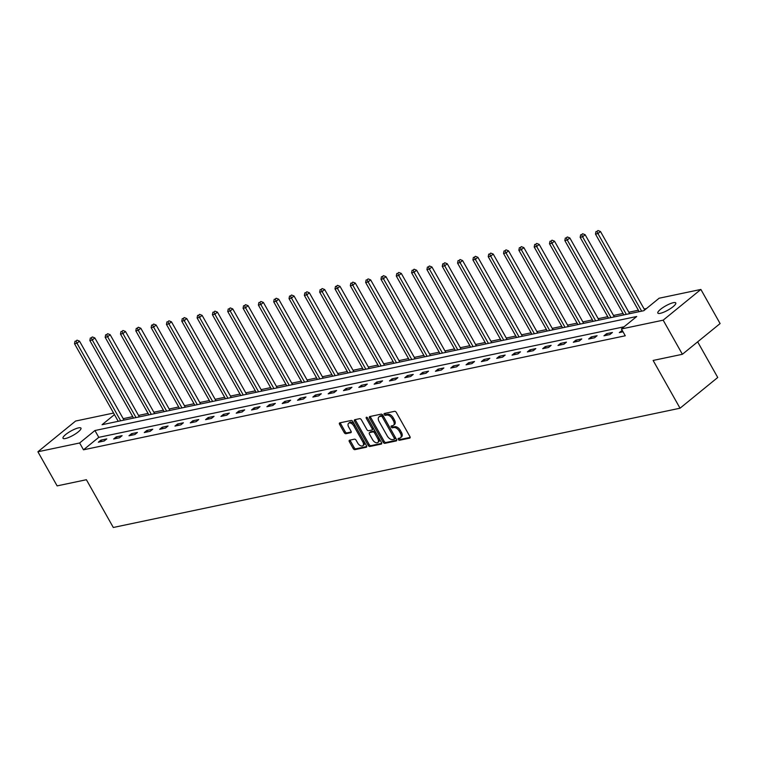<?xml version="1.0" encoding="UTF-8"?>
<svg xmlns="http://www.w3.org/2000/svg" width="758" height="758" viewBox="0 0 758 758"><rect width="100%" height="100%" fill="white"/><g stroke="black" fill="none" stroke-linecap="round" stroke-linejoin="round"><path stroke-width="1.14" d="M398.263 439.469A1.109 0.635 -129.2 0 0 399.466 440.265L409.708 438.115A1.582 0.91 -129.2 0 0 409.945 438.001A1.582 0.91 -129.2 0 0 409.917 436.57L396.33 412.456A1.582 0.91 -129.2 0 0 394.615 411.319L384.363 413.48A1.109 0.635 -129.2 0 0 385.424 415.356L386.751 415.071A5.06 2.928 -129.2 0 1 392.246 418.71L393.383 420.718A5.06 2.928 -129.2 0 1 393.497 425.285A5.06 2.928 -129.2 0 1 392.71 425.655L391.384 425.93A1.109 0.635 -129.2 0 0 392.445 427.806L393.772 427.531A5.06 2.928 -129.2 0 1 399.267 431.169L400.404 433.178A5.06 2.928 -129.2 0 1 400.508 437.745A5.06 2.928 -129.2 0 1 399.731 438.115L398.405 438.389A1.109 0.635 -129.2 0 0 398.263 439.469M399.125 438.238A1.109 0.635 -129.2 0 0 400.48 439.432L410.173 437.394M385.083 413.328A1.109 0.635 -129.2 0 0 386.447 414.522L387.764 414.238L386.751 415.071M392.104 425.778A1.109 0.635 -129.2 0 0 393.459 426.981L394.785 426.697L393.772 427.531M78.5 427.882A10.309 2.407 150.6 0 1 80.964 428.137A10.309 2.407 150.6 0 1 75.904 433.604A10.309 2.407 150.6 0 1 65.453 438.512A10.309 2.407 150.6 0 1 62.999 438.257A10.309 2.407 150.6 0 1 68.049 432.799A10.309 2.407 150.6 0 1 78.5 427.882M673.322 302.698A10.309 2.407 150.6 0 1 675.776 302.954A10.309 2.407 150.6 0 1 670.726 308.421A10.309 2.407 150.6 0 1 660.275 313.329A10.309 2.407 150.6 0 1 657.821 313.073A10.309 2.407 150.6 0 1 662.871 307.606A10.309 2.407 150.6 0 1 673.322 302.698M349.58 440.199A1.582 0.91 -129.2 0 0 349.334 440.313A1.582 0.91 -129.2 0 0 349.362 441.743L353.181 448.509A1.582 0.91 -129.2 0 0 354.896 449.646L366.275 447.248A1.582 0.91 -129.2 0 0 366.521 447.135A1.582 0.91 -129.2 0 0 366.484 445.704L352.896 421.6A1.582 0.91 -129.2 0 0 351.181 420.463L339.802 422.86A1.582 0.91 -129.2 0 0 339.556 422.973A1.582 0.91 -129.2 0 0 339.593 424.395L344.198 432.572A1.582 0.91 -129.2 0 0 345.913 433.709L350.783 432.676A1.582 0.91 -129.2 0 0 351.03 432.562A1.582 0.91 -129.2 0 0 350.992 431.141L348.708 427.086A4.226 2.445 -129.2 0 1 348.614 423.267A4.226 2.445 -129.2 0 1 353.872 425.996L362.817 441.876A4.226 2.445 -129.2 0 1 362.902 445.695A4.226 2.445 -129.2 0 1 357.653 442.956L356.165 440.313A1.582 0.91 -129.2 0 0 354.441 439.176L349.58 440.199M114.458 414.617L102.065 424.717L643.845 310.685L659.128 298.226L700.875 289.442L720.1 323.562L682.389 354.289L653.121 360.448L680.04 408.211L113.302 527.483L86.393 479.719L57.125 485.887L37.9 451.768L75.611 421.041L113.577 413.053M682.389 354.289L663.165 320.17L621.427 328.953L636.711 316.503L94.93 430.525L79.647 442.985L37.9 451.768M624.08 326.793L98.777 437.347L83.484 449.807L625.274 335.775L621.427 328.953M83.484 449.807L79.647 442.985M383.16 442.198A1.582 0.91 -129.2 0 0 384.884 443.335L396.254 440.938A1.582 0.91 -129.2 0 0 396.5 440.824A1.582 0.91 -129.2 0 0 396.462 439.394L382.885 415.289A1.582 0.91 -129.2 0 0 381.16 414.152L369.781 416.549A1.582 0.91 -129.2 0 0 369.544 416.663A1.582 0.91 -129.2 0 0 369.572 418.084L383.16 442.198L384.183 441.364A1.582 0.91 -129.2 0 0 385.898 442.501L396.728 440.227M381.265 444.093L369.885 446.49A1.582 0.91 -129.2 0 1 368.17 445.353L354.583 421.24A1.582 0.91 -129.2 0 1 354.545 419.818A1.582 0.91 -129.2 0 1 354.791 419.705L359.662 418.672A1.582 0.91 -129.2 0 1 361.376 419.809L366.891 429.587A1.582 0.91 -129.2 0 0 368.606 430.724L371.837 430.051A1.582 0.91 -129.2 0 0 372.083 429.938A1.582 0.91 -129.2 0 0 372.045 428.507L366.313 418.321A1.109 0.635 -129.2 0 1 367.658 418.037L381.473 442.549A1.582 0.91 -129.2 0 1 381.511 443.98A1.582 0.91 -129.2 0 1 381.265 444.093L381.672 443.762M680.04 408.211L717.741 377.484L697.663 341.849M622.242 330.412L619.305 332.572L623.019 331.786M612.417 332.478L606.523 333.719L603.974 335.794L609.868 334.553L612.417 332.478M597.096 335.699L591.202 336.94L588.653 339.016L594.547 337.784L597.096 335.699M581.774 338.93L575.881 340.171L573.332 342.246L579.226 341.005L581.774 338.93M566.453 342.152L560.56 343.393L558.011 345.468L563.905 344.227L566.453 342.152M551.132 345.373L545.239 346.614L542.69 348.689L548.584 347.458L551.132 345.373M535.811 348.604L529.918 349.845L527.369 351.92L533.262 350.679L535.811 348.604M520.481 351.826L514.597 353.067L512.048 355.142L517.941 353.901L520.481 351.826M505.16 355.057L499.266 356.288L496.717 358.373L502.611 357.132L505.16 355.057M489.839 358.278L483.945 359.519L481.396 361.594L487.29 360.353L489.839 358.278M474.517 361.5L468.624 362.741L466.075 364.816L471.969 363.575L474.517 361.5M459.196 364.731L453.303 365.962L450.754 368.047L456.648 366.806L459.196 364.731M443.875 367.952L437.982 369.193L435.433 371.268L441.327 370.027L443.875 367.952M428.554 371.174L422.661 372.415L420.112 374.49L426.005 373.249L428.554 371.174M413.233 374.405L407.34 375.646L404.791 377.721L410.684 376.48L413.233 374.405M397.903 377.626L392.009 378.867L389.47 380.942L395.363 379.701L397.903 377.626M382.582 380.848L376.688 382.089L374.139 384.164L380.033 382.923L382.582 380.848M367.26 384.079L361.367 385.32L358.818 387.395L364.712 386.154L367.26 384.079M351.939 387.3L346.046 388.541L343.497 390.616L349.391 389.375L351.939 387.3M336.618 390.522L330.725 391.763L328.176 393.838L334.07 392.597L336.618 390.522M321.297 393.753L315.404 394.994L312.855 397.069L318.748 395.828L321.297 393.753M305.976 396.974L300.083 398.215L297.534 400.29L303.427 399.049L305.976 396.974M290.655 400.196L284.762 401.437L282.213 403.512L288.106 402.28L290.655 400.196M275.325 403.427L269.431 404.668L266.892 406.743L272.776 405.502L275.325 403.427M260.003 406.648L254.11 407.889L251.561 409.964L257.455 408.723L260.003 406.648M244.682 409.87L238.789 411.111L236.24 413.186L242.134 411.954L244.682 409.87M229.361 413.101L223.468 414.342L220.919 416.417L226.813 415.176L229.361 413.101M214.04 416.322L208.147 417.563L205.598 419.638L211.491 418.397L214.04 416.322M198.719 419.553L192.826 420.785L190.277 422.869L196.17 421.628L198.719 419.553M183.398 422.774L177.505 424.016L174.956 426.091L180.849 424.85L183.398 422.774M168.068 425.996L162.174 427.237L159.635 429.312L165.528 428.071L168.068 425.996M152.746 429.227L146.853 430.459L144.304 432.543L150.198 431.302L152.746 429.227M137.425 432.448L131.532 433.69L128.983 435.765L134.877 434.524L137.425 432.448M122.104 435.67L116.211 436.911L113.662 438.986L119.556 437.745L122.104 435.67M106.783 438.901L100.89 440.142L98.341 442.217L104.234 440.976L106.783 438.901M646.508 308.525L644.158 309.018M638.378 310.23L628.837 312.239M623.057 313.452L613.516 315.461M607.736 316.683L598.185 318.692M592.405 319.904L582.864 321.913M577.084 323.126L567.543 325.135M561.763 326.357L552.222 328.366M546.442 329.578L536.901 331.587M531.121 332.809L521.58 334.809M515.8 336.031L506.259 338.04M500.479 339.252L490.928 341.261M485.158 342.483L475.607 344.492M469.827 345.705L460.286 347.714M454.506 348.926L444.965 350.935M439.185 352.157L429.644 354.166M423.864 355.379L414.323 357.388M408.543 358.6L399.002 360.609M393.222 361.831L383.681 363.84M377.901 365.053L368.35 367.061M362.58 368.274L353.029 370.283M347.249 371.505L337.708 373.514M331.928 374.727L322.387 376.735M316.607 377.948L307.066 379.957M301.286 381.179L291.745 383.188M285.965 384.401L276.424 386.409M270.644 387.622L261.103 389.631M255.323 390.853L245.772 392.862M239.992 394.075L230.451 396.083M224.671 397.306L215.13 399.305M209.35 400.527L199.809 402.536M194.029 403.749L184.488 405.757M178.708 406.98L169.167 408.988M163.387 410.201L153.846 412.21M148.066 413.423L138.515 415.431M132.745 416.654L123.194 418.662M700.875 289.442L663.165 320.17M98.777 437.347L94.93 430.525M621.844 330.497L622.621 331.871M606.523 333.719L607.3 335.093M591.202 336.94L591.979 338.324M575.881 340.171L576.658 341.545M560.56 343.393L561.337 344.767M545.239 346.614L546.016 347.998M529.918 349.845L530.695 351.219M514.597 353.067L515.364 354.441M499.266 356.288L500.043 357.672M483.945 359.519L484.722 360.893M468.624 362.741L469.401 364.115M453.303 365.962L454.08 367.346M437.982 369.193L438.759 370.567M422.661 372.415L423.438 373.789M407.34 375.646L408.107 377.02M392.009 378.867L392.786 380.241M376.688 382.089L377.465 383.463M361.367 385.32L362.144 386.694M346.046 388.541L346.823 389.915M330.725 391.763L331.502 393.146M315.404 394.994L316.181 396.368M300.083 398.215L300.86 399.589M284.762 401.437L285.529 402.82M269.431 404.668L270.208 406.042M254.11 407.889L254.887 409.263M238.789 411.111L239.566 412.494M223.468 414.342L224.245 415.716M208.147 417.563L208.924 418.937M192.826 420.785L193.603 422.168M177.505 424.016L178.272 425.39M162.174 427.237L162.951 428.611M146.853 430.459L147.63 431.842M131.532 433.69L132.309 435.064M116.211 436.911L116.988 438.285M100.89 440.142L101.667 441.516M400.508 437.745L401.532 436.921A5.06 2.928 -129.2 0 0 401.418 432.344L400.404 433.178M394.785 426.697A5.06 2.928 -129.2 0 1 400.29 430.336L401.418 432.344M393.497 425.285L394.511 424.461A5.06 2.928 -129.2 0 0 394.397 419.885L393.383 420.718M387.764 414.238A5.06 2.928 -129.2 0 1 393.269 417.876L394.397 419.885M370.34 416.426A1.582 0.91 -129.2 0 0 370.596 417.26L384.183 441.364M394.141 439.289A1.109 0.635 -129.2 0 0 394.283 438.209L382.364 417.042A1.109 0.635 -129.2 0 0 381.16 416.246L379.758 416.54A5.06 2.928 -129.2 0 0 378.981 416.909A5.06 2.928 -129.2 0 0 379.085 421.476L387.243 435.945A5.06 2.928 -129.2 0 0 392.739 439.583L394.141 439.289M394.425 439.062L395.155 438.456A1.109 0.635 -129.2 0 0 395.306 437.375L394.283 438.209M378.981 416.909L379.995 416.076A5.06 2.928 -129.2 0 1 380.781 415.716L382.174 415.422A1.109 0.635 -129.2 0 1 383.377 416.218L395.306 437.375M381.738 443.383L370.908 445.657L369.885 446.49M355.341 419.581A1.582 0.91 -129.2 0 0 355.606 420.415L369.193 444.52A1.582 0.91 -129.2 0 0 370.908 445.657M372.86 429.218A1.582 0.91 -129.2 0 0 373.107 429.104A1.582 0.91 -129.2 0 0 373.069 427.673L367.516 417.819M372.604 439.735A4.226 2.445 -129.2 0 0 377.863 442.473A4.226 2.445 -129.2 0 0 377.768 438.655L374.613 433.055A1.582 0.91 -129.2 0 0 372.898 431.918L369.667 432.6A1.582 0.91 -129.2 0 0 369.421 432.714A1.582 0.91 -129.2 0 0 369.459 434.144L372.604 439.735M377.863 442.473L378.877 441.639A4.226 2.445 -129.2 0 0 378.782 437.821L377.768 438.655M370.283 432.098A1.582 0.91 -129.2 0 1 370.444 431.889A1.582 0.91 -129.2 0 1 370.681 431.776L373.912 431.094A1.582 0.91 -129.2 0 1 375.636 432.231L378.782 437.821M362.902 445.695L363.925 444.861A4.226 2.445 -129.2 0 0 363.831 441.042L362.817 441.876M348.614 423.267L349.637 422.433A4.226 2.445 -129.2 0 1 354.886 425.172L363.831 441.042M340.351 422.737A1.582 0.91 -129.2 0 0 340.607 423.57L345.212 431.738A1.582 0.91 -129.2 0 0 346.937 432.875L351.257 431.965M350.13 440.085A1.582 0.91 -129.2 0 0 350.386 440.91L354.194 447.675A1.582 0.91 -129.2 0 0 355.919 448.812L366.739 446.538M644.707 309.984L600.488 231.512L597.939 233.587L595.485 234.099L639.183 311.671M641.638 311.15L597.939 233.587L596.963 231.342L597.986 230.517L596.963 231.342M595.485 234.099L595.977 231.55M597.986 230.517L600.488 231.512M629.642 313.679L585.157 234.734L582.618 236.809L580.154 237.33L623.862 314.892M626.316 314.371L582.618 236.809L581.642 234.573L582.665 233.739L581.642 234.573M580.154 237.33L580.656 234.772M582.665 233.739L585.157 234.734M614.321 316.901L569.836 237.955L567.287 240.04L564.833 240.551L608.541 318.114M610.995 317.602L567.287 240.04L566.321 237.794L567.335 236.96L566.321 237.794M564.833 240.551L565.335 238.003M567.335 236.96L569.836 237.955M599 320.122L554.515 241.186L551.966 243.261L549.512 243.773L593.22 321.345M595.674 320.824L551.966 243.261L551 241.016L552.014 240.191L551 241.016M549.512 243.773L550.014 241.224M552.014 240.191L554.515 241.186M583.679 323.353L539.194 244.408L536.645 246.483L534.191 247.004L577.899 324.566M580.353 324.045L536.645 246.483L535.679 244.247L536.692 243.413L535.679 244.247M534.191 247.004L534.693 244.446M536.692 243.413L539.194 244.408M568.358 326.575L523.873 247.629L521.324 249.714L518.87 250.225L562.578 327.788M565.032 327.276L521.324 249.714L520.348 247.468L521.371 246.634L520.348 247.468M518.87 250.225L519.372 247.676M521.371 246.634L523.873 247.629M553.027 329.796L508.552 250.86L506.003 252.935L503.549 253.447L547.248 331.019M549.711 330.497L506.003 252.935L505.027 250.69L506.05 249.865L505.027 250.69M503.549 253.447L504.051 250.898M506.05 249.865L508.552 250.86M537.706 333.027L493.231 254.082L490.682 256.157L488.228 256.678L531.927 334.24M534.39 333.728L490.682 256.157L489.706 253.921L490.729 253.087L489.706 253.921M488.228 256.678L488.73 254.119M490.729 253.087L493.231 254.082M522.385 336.249L477.91 257.313L475.361 259.388L472.907 259.899L516.605 337.462M519.059 336.95L475.361 259.388L474.385 257.142L475.408 256.308L474.385 257.142M472.907 259.899L473.399 257.35M475.408 256.308L477.91 257.313M507.064 339.47L462.579 260.534L460.04 262.609L457.576 263.13L501.284 340.693M503.738 340.171L460.04 262.609L459.064 260.364L460.087 259.539L459.064 260.364M457.576 263.13L458.078 260.572M460.087 259.539L462.579 260.534M491.743 342.701L447.258 263.756L444.709 265.831L442.255 266.352L485.963 343.914M488.417 343.402L444.709 265.831L443.743 263.594L444.756 262.761L443.743 263.594M442.255 266.352L442.757 263.803M444.756 262.761L447.258 263.756M476.422 345.923L431.937 266.987L429.388 269.062L426.934 269.573L470.642 347.136M473.096 346.624L429.388 269.062L428.422 266.816L429.435 265.982L428.422 266.816M426.934 269.573L427.436 267.024M429.435 265.982L431.937 266.987M461.101 349.144L416.616 270.208L414.067 272.283L411.613 272.804L455.321 350.367M457.775 349.845L414.067 272.283L413.101 270.038L414.114 269.213L413.101 270.038M411.613 272.804L412.115 270.246M414.114 269.213L416.616 270.208M445.77 352.375L401.295 273.43L398.746 275.505L396.292 276.026L440 353.588M442.454 353.076L398.746 275.505L397.77 273.268L398.793 272.435L397.77 273.268M396.292 276.026L396.794 273.477M398.793 272.435L401.295 273.43M430.449 355.597L385.974 276.661L383.425 278.736L380.971 279.247L424.669 356.819M427.133 356.298L383.425 278.736L382.449 276.49L383.472 275.656L382.449 276.49M380.971 279.247L381.473 276.698M383.472 275.656L385.974 276.661M415.128 358.828L370.653 279.882L368.104 281.957L365.65 282.478L409.348 360.041M411.802 359.519L368.104 281.957L367.128 279.711L368.151 278.887L367.128 279.711M365.65 282.478L366.142 279.92M368.151 278.887L370.653 279.882M399.807 362.049L355.331 283.104L352.783 285.179L350.319 285.7L394.027 363.262M396.481 362.75L352.783 285.179L351.807 282.942L352.83 282.109L351.807 282.942M350.319 285.7L350.821 283.151M352.83 282.109L355.331 283.104M384.486 365.271L340.001 286.334L337.452 288.41L334.998 288.921L378.706 366.493M381.16 365.972L337.452 288.41L336.486 286.164L337.5 285.34L336.486 286.164M334.998 288.921L335.5 286.372M337.5 285.34L340.001 286.334M369.165 368.502L324.68 289.556L322.131 291.631L319.677 292.152L363.385 369.714M365.839 369.193L322.131 291.631L321.165 289.395L322.178 288.561L321.165 289.395M319.677 292.152L320.179 289.594M322.178 288.561L324.68 289.556M353.844 371.723L309.359 292.777L306.81 294.853L304.356 295.374L348.064 372.936M350.518 372.424L306.81 294.853L305.844 292.616L306.857 291.783L305.844 292.616M304.356 295.374L304.858 292.825M306.857 291.783L309.359 292.777M338.523 374.945L294.038 296.008L291.489 298.084L289.035 298.595L332.743 376.167M335.197 375.646L291.489 298.084L290.522 295.838L291.536 295.014L290.522 295.838M289.035 298.595L289.537 296.046M291.536 295.014L294.038 296.008M323.192 378.176L278.717 299.23L276.168 301.305L273.714 301.826L317.422 379.388M319.876 378.867L276.168 301.305L275.192 299.069L276.215 298.235L275.192 299.069M273.714 301.826L274.216 299.268M276.215 298.235L278.717 299.23M307.871 381.397L263.396 302.451L260.847 304.536L258.393 305.048L302.091 382.61M304.555 382.098L260.847 304.536L259.871 302.29L260.894 301.457L259.871 302.29M258.393 305.048L258.895 302.499M260.894 301.457L263.396 302.451M292.55 384.619L248.074 305.682L245.526 307.757L243.072 308.269L286.77 385.841M289.224 385.32L245.526 307.757L244.55 305.512L245.573 304.688L244.55 305.512M243.072 308.269L243.564 305.72M245.573 304.688L248.074 305.682M277.229 387.85L232.744 308.904L230.205 310.979L227.741 311.5L271.449 389.062M273.903 388.541L230.205 310.979L229.229 308.743L230.252 307.909L229.229 308.743M227.741 311.5L228.243 308.942M230.252 307.909L232.744 308.904M261.908 391.071L217.423 312.125L214.874 314.21L212.42 314.722L256.128 392.284M258.582 391.772L214.874 314.21L213.908 311.964L214.921 311.131L213.908 311.964M212.42 314.722L212.922 312.173M214.921 311.131L217.423 312.125M246.587 394.293L202.102 315.356L199.553 317.431L197.099 317.943L240.807 395.515M243.261 394.994L199.553 317.431L198.587 315.186L199.6 314.362L198.587 315.186M197.099 317.943L197.601 315.394M199.6 314.362L202.102 315.356M231.266 397.524L186.781 318.578L184.232 320.653L181.778 321.174L225.486 398.736M227.94 398.225L184.232 320.653L183.265 318.417L184.279 317.583L183.265 318.417M181.778 321.174L182.28 318.616M184.279 317.583L186.781 318.578M215.945 400.745L171.46 321.809L168.911 323.884L166.457 324.396L210.165 401.958M212.619 401.446L168.911 323.884L167.935 321.638L168.958 320.805L167.935 321.638M166.457 324.396L166.959 321.847M168.958 320.805L171.46 321.809M200.614 403.967L156.139 325.03L153.59 327.105L151.136 327.627L194.834 405.189M197.298 404.668L153.59 327.105L152.614 324.86L153.637 324.036L152.614 324.86M151.136 327.627L151.638 325.068M153.637 324.036L156.139 325.03M185.293 407.198L140.817 328.252L138.269 330.327L135.815 330.848L179.513 408.41M181.967 407.899L138.269 330.327L137.293 328.091L138.316 327.257L137.293 328.091M135.815 330.848L136.317 328.299M138.316 327.257L140.817 328.252M169.972 410.419L125.496 331.483L122.948 333.558L120.484 334.07L164.192 411.632M166.646 411.12L122.948 333.558L121.972 331.312L122.995 330.479L121.972 331.312M120.484 334.07L120.986 331.521M122.995 330.479L125.496 331.483M154.651 413.641L110.166 334.704L107.627 336.779L105.163 337.301L148.871 414.863M151.325 414.342L107.627 336.779L106.651 334.534L107.664 333.709L106.651 334.534M105.163 337.301L105.665 334.742M107.664 333.709L110.166 334.704M139.33 416.872L94.845 337.926L92.296 340.001L89.842 340.522L133.55 418.084M136.004 417.573L92.296 340.001L91.33 337.765L92.343 336.931L91.33 337.765M89.842 340.522L90.344 337.973M92.343 336.931L94.845 337.926M124.009 420.093L79.524 341.157L76.975 343.232L74.521 343.744L118.229 421.315M120.683 420.794L76.975 343.232L76.008 340.986L77.022 340.152L76.008 340.986M74.521 343.744L75.023 341.195M77.022 340.152L79.524 341.157M400.48 439.432L399.466 440.265M386.447 414.522L385.424 415.356M393.459 426.981L392.445 427.806M400.29 430.336L399.267 431.169M393.269 417.876L392.246 418.71M370.596 417.26L369.572 418.084M385.898 442.501L384.884 443.335M383.377 416.218L382.364 417.042M382.174 415.422L381.16 416.246M380.781 415.716L379.758 416.54M369.193 444.52L368.17 445.353M355.606 420.415L354.583 421.24M373.069 427.673L372.045 428.507M367.26 417.554L366.313 418.321M375.636 432.231L374.613 433.055M373.912 431.094L372.898 431.918M370.681 431.776L369.667 432.6M354.886 425.172L353.872 425.996M346.937 432.875L345.913 433.709M345.212 431.738L344.198 432.572M340.607 423.57L339.593 424.395M355.919 448.812L354.896 449.646M354.194 447.675L353.181 448.509M350.386 440.91L349.362 441.743M395.325 438.38L394.312 439.204M373.107 429.104L372.083 429.938M370.444 431.889L369.421 432.714"/></g></svg>

